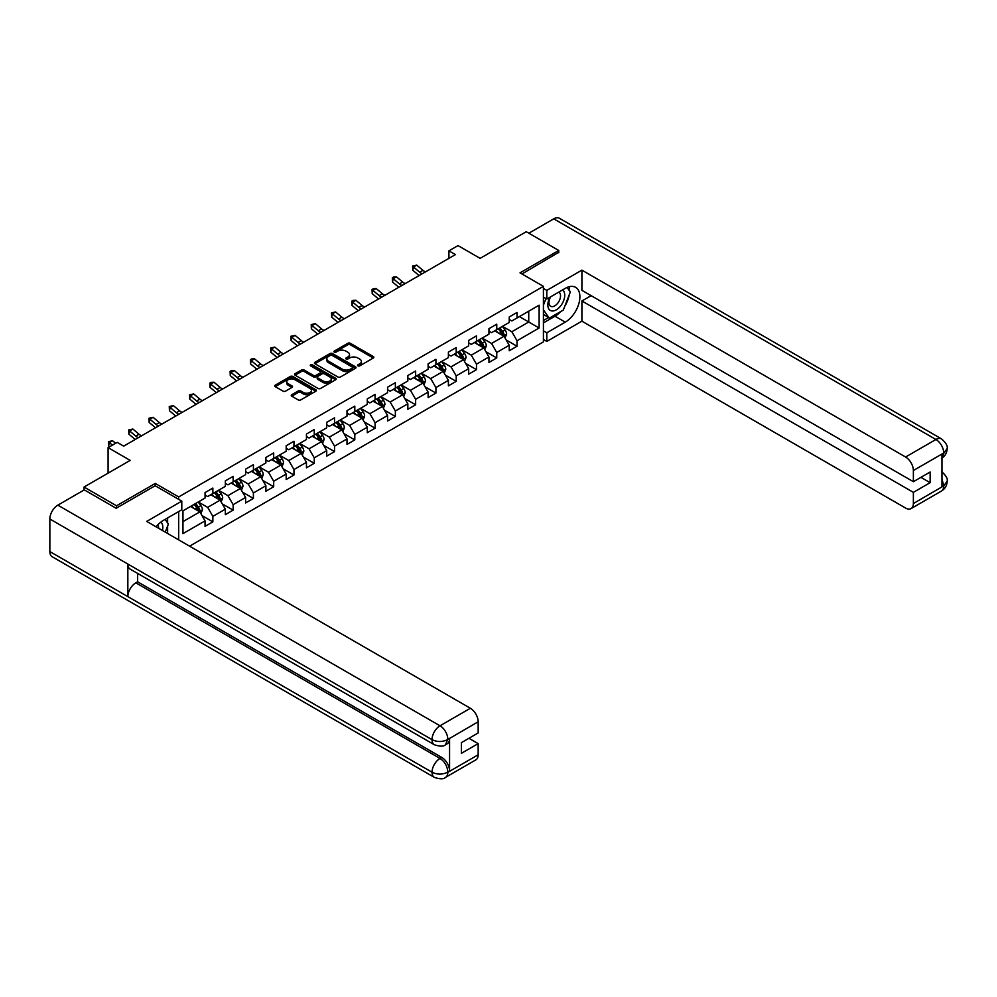 <?xml version="1.0" encoding="UTF-8"?>
<svg xmlns="http://www.w3.org/2000/svg" width="997" height="997" viewBox="0 0 997 997"><rect width="100%" height="100%" fill="white"/><g stroke="black" fill="none" stroke-linecap="round" stroke-linejoin="round"><path stroke-width="1.5" d="M357.96 365.849A1.259 0.735 0 0 0 359.743 365.849L373.302 358.023A1.807 1.047 0 0 0 373.838 357.287A1.807 1.047 0 0 0 373.302 356.552L350.333 343.292A1.807 1.047 0 0 0 347.791 343.292L334.232 351.118A1.259 0.735 0 0 0 336.014 352.14L337.771 351.131A5.77 3.34 0 0 1 345.934 351.131L347.853 352.24A5.77 3.34 0 0 1 349.536 354.596A5.77 3.34 0 0 1 347.853 356.951L346.096 357.96A1.259 0.735 0 0 0 347.878 358.995L349.635 357.985A5.77 3.34 0 0 1 357.798 357.985L359.718 359.082A5.77 3.34 0 0 1 361.413 361.45A5.77 3.34 0 0 1 359.718 363.805L357.96 364.815A1.259 0.735 0 0 0 357.96 365.849L357.96 364.815M291.772 394.7A1.807 1.047 0 0 0 291.249 395.448A1.807 1.047 0 0 0 291.772 396.183L298.215 399.897A1.807 1.047 0 0 0 300.77 399.897L315.825 391.21A1.807 1.047 0 0 0 316.348 390.475A1.807 1.047 0 0 0 315.825 389.727L292.856 376.467A1.807 1.047 0 0 0 290.301 376.467L275.247 385.166A1.807 1.047 0 0 0 274.723 385.901A1.807 1.047 0 0 0 275.247 386.637L283.036 391.136A1.807 1.047 0 0 0 285.591 391.136L292.034 387.409A1.807 1.047 0 0 0 292.557 386.674A1.807 1.047 0 0 0 292.034 385.939L288.17 383.708A4.823 2.792 0 0 1 286.75 381.739A4.823 2.792 0 0 1 289.741 379.172A4.823 2.792 0 0 1 295 379.77L310.117 388.494A4.823 2.792 0 0 1 311.525 390.475A4.823 2.792 0 0 1 308.547 393.042A4.823 2.792 0 0 1 303.287 392.444L300.77 390.986A1.807 1.047 0 0 0 298.215 390.986L291.772 394.7L291.772 396.183M558.756 252.727L558.756 250.471L526.266 231.715L480.118 258.36L458.022 245.598L448.924 250.845L455.417 254.596L123.69 446.133L117.185 442.369L108.087 447.628L108.087 473.139M155.27 485.826L155.27 483.42L116.537 505.791L84.035 487.035L130.183 460.39L108.087 447.628M155.27 483.42L178.675 496.93L543.415 286.351L543.415 341.884L189.592 546.169M558.756 250.471L520.023 272.842L543.415 286.351M337.896 376.991A1.807 1.047 0 0 0 340.451 376.991L355.505 368.292A1.807 1.047 0 0 0 356.029 367.557A1.807 1.047 0 0 0 355.505 366.821L332.537 353.561A1.807 1.047 0 0 0 329.982 353.561L314.927 362.26A1.807 1.047 0 0 0 314.404 362.995A1.807 1.047 0 0 0 314.927 363.731L337.896 376.991M311.039 366.123A1.259 0.735 0 0 1 312.31 366.298L312.31 364.802L335.665 378.274A1.807 1.047 0 0 1 336.188 379.01A1.807 1.047 0 0 1 335.665 379.745L320.61 388.444A1.807 1.047 0 0 1 318.055 388.444L295.087 375.184L301.53 371.495L301.53 369.987L295.087 373.713A1.807 1.047 0 0 0 294.564 374.448A1.807 1.047 0 0 0 295.087 375.184L295.087 373.713M301.53 371.495A1.807 1.047 0 0 1 304.085 371.495L304.085 369.987A1.807 1.047 0 0 0 301.53 369.987M304.085 369.987L313.394 375.37A1.807 1.047 0 0 0 315.949 375.37L320.224 372.903A1.807 1.047 0 0 0 320.76 372.168A1.807 1.047 0 0 0 320.224 371.432L310.528 365.824A1.259 0.735 0 0 1 312.31 364.802M84.035 490.026L84.035 487.035M116.537 505.791L116.537 508.046M178.675 539.863L178.675 511.573M178.675 499.335L178.675 496.93M202.005 515.586L212.86 521.855L212.86 516.371L225.334 509.168L225.334 514.651L233.136 510.14L233.136 504.669L245.611 497.466L245.611 502.937L253.412 498.438L253.412 492.954L265.887 485.751L265.887 491.234L273.689 486.735L273.689 481.252L286.176 474.049L286.176 479.52L293.965 475.021L293.965 469.537L306.453 462.334L306.453 467.817L314.254 463.318L314.254 457.835L326.729 450.632L326.729 456.115L334.531 451.604L334.531 446.133L347.006 438.929L347.006 444.4L354.807 439.901L354.807 434.418L367.282 427.215L367.282 432.698L375.084 428.187L375.084 422.716L387.559 415.512L387.559 420.983L395.36 416.484L395.36 411.001L407.848 403.797L407.848 409.281L415.637 404.782L415.637 399.298L428.124 392.095L428.124 397.566L435.913 393.067L435.913 387.584L448.401 380.38L448.401 385.864L456.202 381.365L456.202 375.881L468.677 368.678L468.677 374.162L476.479 369.65L476.479 364.179L488.954 356.976L488.954 362.447L496.755 357.948L496.755 352.464L509.23 345.261L509.23 350.745L517.032 346.233L517.032 340.762L539.128 328.001L539.128 305.182L528.734 311.189L528.734 321.994L539.128 328.001M212.86 521.855L205.058 526.354L205.058 520.883L182.962 533.632L182.962 510.825L205.058 498.064L205.058 492.58L212.86 488.081L212.86 493.552L225.334 486.349L225.334 480.878L233.136 476.367L233.136 481.85L245.611 474.647L245.611 469.163L253.412 464.664L253.412 470.148L265.887 462.944L265.887 457.461L273.689 452.962L273.689 458.433L286.176 451.23L286.176 445.746L293.965 441.247L293.965 446.731L306.453 439.527L306.453 434.044L314.254 429.545L314.254 435.016L326.729 427.813L326.729 422.342L334.531 417.83L334.531 423.314L347.006 416.11L347.006 410.627L354.807 406.128L354.807 411.599L367.282 404.396L367.282 398.925L375.084 394.413L375.084 399.897L387.559 392.693L387.559 387.21L395.36 382.711L395.36 388.194L407.848 380.991L407.848 375.508L415.637 371.009L415.637 376.48L428.124 369.276L428.124 363.793L435.913 359.294L435.913 364.777L448.401 357.574L448.401 352.091L456.202 347.592L456.202 353.063L468.677 345.859L468.677 340.388L476.479 335.877L476.479 341.36L488.954 334.157L488.954 328.674L496.755 324.175L496.755 329.646L509.23 322.442L509.23 316.971L517.032 312.46L517.032 317.943L539.128 305.182M210.778 494.761L220.138 500.158L207.663 507.373L198.303 501.965M205.058 495.06L207.663 496.556L212.86 493.552M207.663 507.373L212.86 516.371M220.138 500.158L225.334 509.168M231.055 483.047L240.414 488.455L227.939 495.659L218.58 490.262M225.334 483.346L227.939 484.854L233.136 481.85M227.939 495.659L233.136 504.669M240.414 488.455L245.611 497.466M251.331 471.344L260.691 476.753L248.216 483.956L238.856 478.548M245.611 471.643L248.216 473.151L253.412 470.148M248.216 483.956L253.412 492.954M260.691 476.753L265.887 485.751M271.608 459.642L280.967 465.038L268.492 472.242L259.133 466.845M265.887 459.941L268.492 461.437L273.689 458.433M268.492 472.242L273.689 481.252M280.967 465.038L286.176 474.049M291.897 447.927L301.256 453.336L288.769 460.539L279.409 455.131M286.176 448.226L288.769 449.734L293.965 446.731M288.769 460.539L293.965 469.537M301.256 453.336L306.453 462.334M312.173 436.225L321.533 441.621L309.045 448.824L299.686 443.428M306.453 436.524L309.045 438.019L314.254 435.016M309.045 448.824L314.254 457.835M321.533 441.621L326.729 450.632M332.45 424.51L341.809 429.919L329.334 437.122L319.975 431.713M326.729 424.809L329.334 426.317L334.531 423.314M329.334 437.122L334.531 446.133M341.809 429.919L347.006 438.929M352.726 412.808L362.085 418.204L349.611 425.42L340.251 420.011M347.006 413.107L349.611 414.602L354.807 411.599M349.611 425.42L354.807 434.418M362.085 418.204L367.282 427.215M373.003 401.093L382.362 406.502L369.887 413.705L360.528 408.309M367.282 401.392L369.887 402.9L375.084 399.897M369.887 413.705L375.084 422.716M382.362 406.502L387.559 415.512M393.279 389.391L402.638 394.8L390.163 402.003L380.804 396.594M387.559 389.69L390.163 391.198L395.36 388.194M390.163 402.003L395.36 411.001M402.638 394.8L407.848 403.797M413.556 377.689L422.915 383.085L410.44 390.288L401.081 384.892M407.848 377.988L410.44 379.483L415.637 376.48M410.44 390.288L415.637 399.298M422.915 383.085L428.124 392.095M433.845 365.974L443.204 371.383L430.716 378.586L421.357 373.177M428.124 366.273L430.716 367.781L435.913 364.777M430.716 378.586L435.913 387.584M443.204 371.383L448.401 380.38M454.121 354.271L463.48 359.668L450.993 366.871L441.634 361.475M448.401 354.571L450.993 356.066L456.202 353.063M450.993 366.871L456.202 375.881M463.48 359.668L468.677 368.678M474.398 342.557L483.757 347.965L471.282 355.169L461.923 349.76M468.677 342.856L471.282 344.364L476.479 341.36M471.282 355.169L476.479 364.179M483.757 347.965L488.954 356.976M494.674 330.854L504.033 336.251L491.558 343.467L482.199 338.058M488.954 331.154L491.558 332.649L496.755 329.646M491.558 343.467L496.755 352.464M504.033 336.251L509.23 345.261M519.375 316.597L528.734 321.994L511.835 331.752L502.476 326.355M509.23 319.439L511.835 320.947L517.032 317.943M511.835 331.752L517.032 340.762M448.924 250.845L448.924 258.36M182.962 521.63L199.861 511.872L190.502 506.464M199.861 511.872L205.058 520.883M506.177 339.977L517.032 346.233M485.9 351.679L496.755 357.948M465.624 363.382L476.479 369.65M445.347 375.096L456.202 381.365M425.071 386.799L435.913 393.067M404.782 398.513L415.637 404.782M384.506 410.216L395.36 416.484M364.229 421.93L375.084 428.187M343.953 433.633L354.807 439.901M323.676 445.335L334.531 451.604M303.4 457.05L314.254 463.318M283.111 468.752L293.965 475.021M262.834 480.467L273.689 486.735M242.558 492.169L253.412 498.438M222.281 503.884L233.136 510.14M358.471 366.024L359.718 365.301A5.77 3.34 0 0 0 361.413 362.945L361.413 361.45M349.536 354.596L349.536 356.091A5.77 3.34 0 0 1 347.853 358.446L346.595 359.169M373.277 358.035L350.333 344.788A1.807 1.047 0 0 0 347.791 344.788L334.73 352.327M355.48 368.304L332.537 355.069A1.807 1.047 0 0 0 329.982 355.069L314.952 363.743L314.927 362.26M352.315 368.08A1.259 0.735 0 0 0 352.315 367.046L332.151 355.406A1.259 0.735 0 0 0 330.368 355.406L328.524 356.477A5.77 3.34 0 0 0 326.829 358.833A5.77 3.34 0 0 0 328.524 361.188L342.295 369.139A5.77 3.34 0 0 0 350.47 369.139L352.315 368.08L352.315 369.575A1.259 0.735 0 0 0 352.689 369.064L352.689 367.557M326.829 358.833L326.829 360.328A5.77 3.34 0 0 0 328.524 362.684L328.524 361.188M352.315 369.575L350.47 370.647A5.77 3.34 0 0 1 342.295 370.647L328.524 362.684M304.085 371.495L313.394 376.866A1.807 1.047 0 0 0 315.949 376.866L320.224 374.398A1.807 1.047 0 0 0 320.76 373.663L320.76 372.168M312.31 366.298L335.64 379.77M323.065 380.954A4.823 2.792 0 0 0 328.325 381.552A4.823 2.792 0 0 0 331.303 378.972A4.823 2.792 0 0 0 329.895 377.003L324.561 373.937A1.807 1.047 0 0 0 322.019 373.937L317.744 376.405A1.807 1.047 0 0 0 317.208 377.14A1.807 1.047 0 0 0 317.744 377.875L323.065 380.954L323.065 382.449A4.823 2.792 0 0 0 328.325 383.047A4.823 2.792 0 0 0 331.303 380.48L331.303 378.972M317.208 377.14L317.208 378.636A1.807 1.047 0 0 0 317.744 379.371L317.744 377.875M323.065 382.449L317.744 379.371M311.525 390.475L311.525 391.971A4.823 2.792 0 0 1 308.547 394.55A4.823 2.792 0 0 1 303.287 393.94L300.77 392.482A1.807 1.047 0 0 0 298.215 392.482L291.797 396.195M286.75 381.739L286.75 383.247A4.823 2.792 0 0 0 288.17 385.216L288.17 383.708M292.009 387.422L288.17 385.216M315.825 389.727L315.825 391.21L292.856 377.975A1.807 1.047 0 0 0 290.301 377.975L275.272 386.649M505.055 338.033L506.613 334.145A4.873 2.817 -120 0 0 505.055 329.995L502.376 326.405M497.69 332.599L495.87 330.157M498.338 328.736L501.017 332.313A4.873 2.817 60 0 1 502.413 335.254L503.983 334.344A4.873 2.817 -120 0 0 502.588 331.415L499.896 327.839M498.674 328.536L501.653 332.512A2.48 1.433 60 0 1 502.102 333.272L503.983 334.344M422.23 273.764A9.197 5.309 60 0 1 419.7 272.218L413.506 267.009L412.783 270.249L418.977 275.459A13.784 7.964 -120 0 0 419.101 275.571M425.482 271.882A9.197 5.309 60 0 1 422.94 270.337L416.746 265.127L413.506 267.009L412.608 266.037L416.746 265.127M412.783 270.249L412.608 266.037M550.008 297.181A11.952 6.904 120 0 0 552.064 310.977A11.952 6.904 120 0 0 562.856 302.427A11.952 6.904 120 0 0 562.57 289.928M550.693 296.782A8.175 4.723 120 0 0 550.656 306.278A8.175 4.723 120 0 0 551.864 306.652A8.175 4.723 120 0 0 559.342 300.608A8.175 4.723 120 0 0 558.843 292.109A8.175 4.723 120 0 0 558.818 292.096M567.131 287.435L570.321 291.984L563.305 310.067L549.272 318.168L543.415 314.242M549.272 318.168L543.415 309.843M543.415 305.182L545.995 298.564M162.411 530.479A11.952 6.904 120 0 0 160.829 522.116M158.598 528.273A8.175 4.723 120 0 0 157.763 524.921M165.128 519.387L168.393 524.036L165.253 532.124M560.725 311.562A20.675 11.939 120 0 1 554.993 316.223L565.262 322.143A20.675 11.939 120 0 0 578.771 303.923A20.675 11.939 120 0 0 575.605 287.348A20.675 11.939 120 0 0 565.262 288.37L546.805 299.038L546.805 290.401L581.899 270.137L905.575 457.012L935.921 439.49L553.759 218.841L528.859 233.211M565.262 322.143L546.805 332.799L546.805 341.435L581.899 321.171L581.899 300.982L913.377 492.356L913.377 503.535L943.91 485.751L941.966 486.648L941.966 454.383L943.723 452.999L913.377 470.522A11.029 6.368 -120 0 0 905.575 457.012M591.121 295.66L581.899 300.982M920.916 477.351L930.139 482.673L930.139 472.017L913.377 481.701L581.899 290.326L581.899 270.137M543.415 297.081L546.805 299.038M543.415 288.445L546.805 290.401M543.415 339.478L546.805 341.435M543.415 330.854L546.805 332.799M581.899 321.171L905.575 508.046A11.029 6.368 -120 0 0 911.084 508.595A11.029 6.368 -120 0 0 913.377 503.535M553.759 218.841A11.303 6.53 -60 0 1 559.404 218.281L941.579 438.929A11.303 6.53 -60 0 0 935.921 439.49A11.029 6.368 60 0 1 943.723 452.999M913.377 481.701L913.377 470.522M930.139 482.673L913.377 492.356M558.756 252.278L521.967 273.963M564.825 306.141A20.675 11.939 120 0 0 569.275 294.676M569.611 290.974A20.675 11.939 120 0 0 569.1 286.75M554.993 316.223L543.415 322.903M543.415 320.498L548.362 317.644M543.415 315.999L544.462 315.388M941.966 478.934L943.723 485.639M941.579 471.569C946.016 475.557 947.873 478.747 947.15 481.14L943.935 485.738M941.579 438.929C946.016 442.88 947.873 446.095 947.15 448.575L943.922 453.112M434.356 744.747A11.303 6.53 -60 0 1 432.025 739.649C437.222 742.142 442.419 742.117 447.603 739.575L445.534 744.734C443.677 746.603 439.964 746.616 434.356 744.747L130.183 569.125A11.303 6.53 -60 0 1 127.84 564.028L49.85 519.001A11.303 6.53 -60 0 1 57.838 505.155L84.296 489.876L116.151 508.271L155.146 485.751L181.79 501.142L181.79 509.766L163.334 520.422A20.675 11.939 120 0 0 156.093 526.827M181.79 501.142L146.696 521.406L470.372 708.269A11.029 6.368 60 0 1 478.161 721.778L478.161 732.969L461.399 742.64L461.399 753.308L478.161 743.625L478.161 754.804A11.029 6.368 60 0 1 475.881 759.851L445.534 777.373A11.029 6.368 -120 0 0 447.815 772.326L478.161 754.804M167.172 533.221L171.521 535.738M167.621 532.959L167.621 526.03M167.621 522.927L167.621 517.954M445.534 777.373C443.765 779.243 440.051 779.255 434.356 777.386L52.193 556.75A11.303 6.53 -60 0 1 49.85 551.565L127.84 596.605A11.303 6.53 -60 0 1 135.841 582.834L440.013 758.443L441.771 757.433A11.029 6.368 60 0 1 449.572 770.943L449.572 738.665A11.029 6.368 60 0 1 447.279 743.712L445.534 744.734M49.85 519.001L49.85 551.565M57.838 505.155L440.013 725.791A11.303 6.53 -60 0 0 432.025 739.649L127.84 564.028L127.84 596.605L432.025 772.214C437.209 774.719 442.406 774.719 447.616 772.214L447.815 772.326M478.161 743.625L468.939 738.291M137.598 573.412L137.598 581.812L441.771 757.433M137.598 581.812L135.841 582.834M484.779 349.748L486.324 345.847A4.873 2.817 -120 0 0 484.779 341.697L482.087 338.12M477.413 344.301L475.594 341.871M478.062 340.438L480.741 344.027A4.873 2.817 60 0 1 482.137 346.956L483.695 346.059A4.873 2.817 -120 0 0 482.299 343.13L479.619 339.541M478.398 340.251L481.377 344.227A2.48 1.433 60 0 1 481.825 344.974L483.695 346.059M464.502 361.45L466.048 357.549A4.873 2.817 -120 0 0 464.49 353.412L461.81 349.822M457.137 356.016L455.317 353.574M457.785 352.153L460.464 355.73A4.873 2.817 60 0 1 461.86 358.658L463.418 357.761A4.873 2.817 -120 0 0 462.022 354.832L459.343 351.256M458.122 351.953L461.1 355.929A2.48 1.433 60 0 1 461.549 356.677L463.418 357.761M401.953 285.466A9.197 5.309 60 0 1 399.423 283.921L393.217 278.711L392.494 281.964L398.7 287.161A13.784 7.964 -120 0 0 398.825 287.273M405.206 283.597A9.197 5.309 60 0 1 402.663 282.051L396.47 276.842L393.217 278.711L392.332 277.739L393.628 276.992L396.47 276.842M392.494 281.964L392.332 277.739M381.677 297.181A9.197 5.309 60 0 1 379.134 295.635L372.94 290.426L372.217 293.666L378.411 298.876A13.784 7.964 -120 0 0 378.548 298.988M384.929 295.299A9.197 5.309 60 0 1 382.387 293.754L376.193 288.544L372.94 290.426L372.055 289.454L373.352 288.694L376.193 288.544M372.217 293.666L372.055 289.454M444.226 373.152L445.771 369.264A4.873 2.817 -120 0 0 444.213 365.114L441.534 361.537M436.86 367.719L435.041 365.288M437.509 363.855L440.188 367.444A4.873 2.817 60 0 1 441.584 370.373L443.142 369.476A4.873 2.817 -120 0 0 441.746 366.535L439.066 362.958M437.845 363.668L440.824 367.631A2.48 1.433 60 0 1 441.272 368.392L443.142 369.476M423.949 384.867L425.495 380.966A4.873 2.817 -120 0 0 423.937 376.816L421.257 373.239M416.584 379.421L414.752 376.991M417.232 375.57L419.911 379.147A4.873 2.817 60 0 1 421.307 382.075L422.865 381.178A4.873 2.817 -120 0 0 421.469 378.249L418.79 374.66M417.569 375.37L420.547 379.346A2.48 1.433 60 0 1 420.996 380.094L422.865 381.178M403.673 396.569L405.218 392.681A4.873 2.817 -120 0 0 403.66 388.531L400.981 384.942M396.295 391.136L394.476 388.705M396.943 387.272L399.635 390.861A4.873 2.817 60 0 1 401.031 393.79L402.589 392.88A4.873 2.817 -120 0 0 401.193 389.952L398.513 386.375M397.292 387.073L400.258 391.048A2.48 1.433 60 0 1 400.719 391.809L402.589 392.88M361.4 308.883A9.197 5.309 60 0 1 358.858 307.338L352.664 302.128L351.941 305.369L358.135 310.578A13.784 7.964 -120 0 0 358.272 310.69M364.653 307.014A9.197 5.309 60 0 1 362.11 305.468L355.917 300.259L352.664 302.128L351.779 301.156L353.075 300.409L355.917 300.259M351.941 305.369L351.779 301.156M341.124 320.598A9.197 5.309 60 0 1 338.581 319.052L332.387 313.843L331.665 317.083L337.858 322.293A13.784 7.964 -120 0 0 337.995 322.392M344.364 318.716A9.197 5.309 60 0 1 341.834 317.171L335.64 311.961L332.387 313.843L331.502 312.859L335.64 311.961M331.665 317.083L331.502 312.859M320.847 332.3A9.197 5.309 60 0 1 318.305 330.755L312.111 325.545L311.388 328.786L317.582 333.995A13.784 7.964 -120 0 0 317.719 334.107M324.087 330.418A9.197 5.309 60 0 1 321.557 328.873L315.364 323.676L312.111 325.545L311.214 324.573L315.364 323.676M311.388 328.786L311.214 324.573M383.396 408.284L384.942 404.383A4.873 2.817 -120 0 0 383.384 400.233L380.704 396.656M376.019 402.838L374.199 400.408M376.667 398.987L379.358 402.564A4.873 2.817 60 0 1 380.742 405.492L382.312 404.595A4.873 2.817 -120 0 0 380.916 401.666L378.224 398.077M377.003 398.788L379.982 402.763A2.48 1.433 60 0 1 380.443 403.511L382.312 404.595M300.558 344.002A9.197 5.309 60 0 1 298.028 342.457L291.834 337.26L291.112 340.5L297.305 345.71A13.784 7.964 -120 0 0 297.43 345.809M303.811 342.133A9.197 5.309 60 0 1 301.281 340.588L295.075 335.378L291.834 337.26L290.937 336.276L295.075 335.378M291.112 340.5L290.937 336.276M363.107 419.986L364.653 416.098A4.873 2.817 -120 0 0 363.107 411.948L360.416 408.359M355.742 414.553L353.923 412.11M356.39 410.689L359.07 414.266A4.873 2.817 60 0 1 360.465 417.207L362.023 416.297A4.873 2.817 -120 0 0 360.64 413.369L357.948 409.792M356.727 410.49L359.705 414.465A2.48 1.433 60 0 1 360.154 415.226L362.023 416.297M280.282 355.717A9.197 5.309 60 0 1 277.752 354.172L271.545 348.962L270.835 352.203L277.029 357.412A13.784 7.964 -120 0 0 277.154 357.524M283.534 353.835A9.197 5.309 60 0 1 280.992 352.29L274.798 347.081L271.545 348.962L270.661 347.99L274.798 347.081M270.835 352.203L270.661 347.99M342.831 431.701L344.376 427.8A4.873 2.817 -120 0 0 342.831 423.65L340.139 420.073M335.466 426.255L333.646 423.825M336.114 422.392L338.793 425.981A4.873 2.817 60 0 1 340.189 428.909L341.747 428.012A4.873 2.817 -120 0 0 340.351 425.083L337.671 421.494M336.45 422.205L339.429 426.18A2.48 1.433 60 0 1 339.877 426.928L341.747 428.012M260.005 367.419A9.197 5.309 60 0 1 257.463 365.874L251.269 360.665L250.546 363.917L256.752 369.114A13.784 7.964 -120 0 0 256.877 369.226M263.258 365.55A9.197 5.309 60 0 1 260.716 364.005L254.522 358.795L251.269 360.665L250.384 359.693L251.68 358.945L254.522 358.795M250.546 363.917L250.384 359.693M322.554 443.403L324.1 439.503A4.873 2.817 -120 0 0 322.542 435.365L319.863 431.776M315.189 437.97L313.37 435.527M315.837 434.106L318.517 437.683A4.873 2.817 60 0 1 319.912 440.612L321.47 439.714A4.873 2.817 -120 0 0 320.074 436.786L317.395 433.209M316.174 433.907L319.152 437.882A2.48 1.433 60 0 1 319.601 438.63L321.47 439.714M239.729 379.134A9.197 5.309 60 0 1 237.186 377.589L230.992 372.38L230.27 375.62L236.463 380.829A13.784 7.964 -120 0 0 236.601 380.941M242.981 377.252A9.197 5.309 60 0 1 240.439 375.707L234.245 370.498L230.992 372.38L230.108 371.407L231.404 370.647L234.245 370.498M230.27 375.62L230.108 371.407M302.278 455.106L303.823 451.217A4.873 2.817 -120 0 0 302.265 447.067L299.586 443.491M294.913 449.672L293.081 447.242M295.561 445.809L298.24 449.398A4.873 2.817 60 0 1 299.636 452.326L301.194 451.429A4.873 2.817 -120 0 0 299.798 448.488L297.118 444.911M295.897 445.622L298.876 449.585A2.48 1.433 60 0 1 299.324 450.345L301.194 451.429M219.452 390.836A9.197 5.309 60 0 1 216.91 389.291L210.716 384.082L209.993 387.322L216.187 392.531A13.784 7.964 -120 0 0 216.324 392.644M222.705 388.967A9.197 5.309 60 0 1 220.163 387.422L213.969 382.212L210.716 384.082L209.831 383.11L211.127 382.362L213.969 382.212M209.993 387.322L209.831 383.11M282.001 466.82L283.547 462.92A4.873 2.817 -120 0 0 281.989 458.77L279.31 455.193M274.636 461.374L272.804 458.944M275.272 457.523L277.964 461.1A4.873 2.817 60 0 1 279.359 464.029L280.917 463.131A4.873 2.817 -120 0 0 279.521 460.203L276.842 456.614M275.621 457.324L278.599 461.299A2.48 1.433 60 0 1 279.048 462.047L280.917 463.131M199.176 402.551A9.197 5.309 60 0 1 196.633 401.006L190.439 395.797L189.717 399.037L195.91 404.246A13.784 7.964 -120 0 0 196.048 404.346M202.416 400.669A9.197 5.309 60 0 1 199.886 399.124L193.692 393.915L190.439 395.797L189.555 394.812L193.692 393.915M189.717 399.037L189.555 394.812M261.725 478.523L263.27 474.634A4.873 2.817 -120 0 0 261.713 470.484L259.033 466.895M254.347 473.089L252.528 470.659M254.995 469.226L257.687 472.815A4.873 2.817 60 0 1 259.083 475.743L260.641 474.834A4.873 2.817 -120 0 0 259.245 471.905L256.553 468.328M255.344 469.026L258.31 473.002A2.48 1.433 60 0 1 258.771 473.762L260.641 474.834M178.887 414.253A9.197 5.309 60 0 1 176.357 412.708L170.163 407.499L169.44 410.739L175.634 415.948A13.784 7.964 -120 0 0 175.759 416.061M182.139 412.372A9.197 5.309 60 0 1 179.61 410.826L173.403 405.629L170.163 407.499L169.266 406.527L173.403 405.629M169.44 410.739L169.266 406.527M241.436 490.237L242.994 486.337A4.873 2.817 -120 0 0 241.436 482.187L238.757 478.61M234.071 484.791L232.251 482.361M234.719 480.94L237.398 484.517A4.873 2.817 60 0 1 238.794 487.446L240.364 486.548A4.873 2.817 -120 0 0 238.968 483.62L236.277 480.031M235.055 480.741L238.034 484.716A2.48 1.433 60 0 1 238.482 485.464L240.364 486.548M158.61 425.956A9.197 5.309 60 0 1 156.08 424.41L149.886 419.214L149.164 422.454L155.358 427.651A13.784 7.964 -120 0 0 155.482 427.763M161.863 424.086A9.197 5.309 60 0 1 159.321 422.541L153.127 417.332L149.886 419.214L148.989 418.229L153.127 417.332M149.164 422.454L148.989 418.229M221.16 501.94L222.705 498.051A4.873 2.817 -120 0 0 221.16 493.901L218.468 490.312M213.794 496.506L211.975 494.063M214.442 492.643L217.122 496.219A4.873 2.817 60 0 1 218.517 499.161L220.075 498.251A4.873 2.817 -120 0 0 218.679 495.322L216 491.745M214.779 492.443L217.757 496.419A2.48 1.433 60 0 1 218.206 497.179L220.075 498.251M138.334 437.671A9.197 5.309 60 0 1 135.804 436.125L129.598 430.916L128.875 434.156L135.081 439.365A13.784 7.964 -120 0 0 135.206 439.478M141.586 435.789A9.197 5.309 60 0 1 139.044 434.243L132.85 429.034L129.598 430.916L128.713 429.944L132.85 429.034M128.875 434.156L128.713 429.944M200.883 513.654L202.428 509.754A4.873 2.817 -120 0 0 200.871 505.604L198.191 502.027M193.518 508.208L191.698 505.778M194.166 504.345L196.845 507.934A4.873 2.817 60 0 1 198.241 510.863L199.799 509.966A4.873 2.817 -120 0 0 198.403 507.037L195.724 503.448M194.502 504.158L197.481 508.134A2.48 1.433 60 0 1 197.929 508.881L199.799 509.966M115.602 443.291L112.574 440.749L109.321 442.618L108.598 445.871L109.633 446.731M112.349 445.161L108.436 441.646L112.574 440.749M108.598 445.871L108.436 441.646M359.718 365.301L359.718 363.805M346.096 358.995L346.096 357.96M347.853 358.446L347.853 356.951M334.232 352.14L334.232 351.118M347.791 344.788L347.791 343.292M350.333 344.788L350.333 343.292M373.302 358.023L373.302 356.552M329.982 355.069L329.982 353.561M332.537 355.069L332.537 353.561M355.505 368.292L355.505 366.821M342.295 370.647L342.295 369.139M350.47 370.647L350.47 369.139M313.394 376.866L313.394 375.37M315.949 376.866L315.949 375.37M320.224 374.398L320.224 372.903M335.665 379.745L335.665 378.274M298.215 392.482L298.215 390.986M300.77 392.482L300.77 390.986M303.287 393.94L303.287 392.444M292.034 387.409L292.034 385.939M275.247 386.637L275.247 385.166M290.301 377.975L290.301 376.467M292.856 377.975L292.856 376.467M503.547 335.977L506.576 334.232M502.588 331.415L505.055 329.995M499.123 333.422L501.017 332.313M419.7 272.218L422.94 270.337M947.15 481.177C947.025 485.502 945.119 488.792 941.442 491.06A11.029 6.368 -120 0 0 943.723 486.013M941.966 458.047L943.723 453.373M449.572 770.943L447.628 772.214M478.161 721.778L447.628 739.575M447.815 739.687L449.572 738.665M447.815 739.3A11.029 6.368 60 0 0 440.013 725.791L470.372 708.269M434.356 777.386A11.303 6.53 -60 0 1 432.025 772.214A11.303 6.53 -60 0 1 440.013 758.443C444.712 761.583 447.304 766.095 447.815 771.952M483.271 347.691L486.299 345.947M482.299 343.13L484.779 341.697M478.834 345.124L480.741 344.027M462.994 359.394L466.023 357.649M462.022 354.832L464.49 353.412M458.558 356.839L460.464 355.73M399.423 283.921L402.663 282.051M379.134 295.635L382.387 293.754M442.718 371.096L445.746 369.351M441.746 366.535L444.213 365.114M438.281 368.541L440.188 367.444M422.441 382.811L425.457 381.066M421.469 378.249L423.937 376.816M418.005 380.243L419.911 379.147M402.165 394.513L405.181 392.768M401.193 389.952L403.66 388.531M397.728 391.958L399.635 390.861M358.858 307.338L362.11 305.468M338.581 319.052L341.834 317.171M318.305 330.755L321.557 328.873M381.888 406.228L384.904 404.483M380.916 401.666L383.384 400.233M377.452 403.66L379.358 402.564M298.028 342.457L301.281 340.588M361.599 417.93L364.628 416.185M360.64 413.369L363.107 411.948M357.175 415.375L359.07 414.266M277.752 354.172L280.992 352.29M341.323 429.645L344.351 427.9M340.351 425.083L342.831 423.65M336.886 427.077L338.793 425.981M257.463 365.874L260.716 364.005M321.046 441.347L324.075 439.602M320.074 436.786L322.542 435.365M316.61 438.792L318.517 437.683M237.186 377.589L240.439 375.707M300.77 453.049L303.786 451.305M299.798 448.488L302.265 447.067M296.333 450.494L298.24 449.398M216.91 389.291L220.163 387.422M280.493 464.764L283.509 463.019M279.521 460.203L281.989 458.77M276.057 462.197L277.964 461.1M196.633 401.006L199.886 399.124M260.217 476.466L263.233 474.722M259.245 471.905L261.713 470.484M255.78 473.911L257.687 472.815M176.357 412.708L179.61 410.826M239.928 488.181L242.956 486.436M238.968 483.62L241.436 482.187M235.504 485.614L237.398 484.517M156.08 424.41L159.321 422.541M219.652 499.883L222.68 498.139M218.679 495.322L221.16 493.901M215.215 497.329L217.122 496.219M135.804 436.125L139.044 434.243M199.375 511.598L202.403 509.853M198.403 507.037L200.871 505.604M194.938 509.031L196.845 507.934M911.084 508.595L941.442 491.06M947.15 448.613C947 452.887 945.094 456.165 941.442 458.421"/></g></svg>
